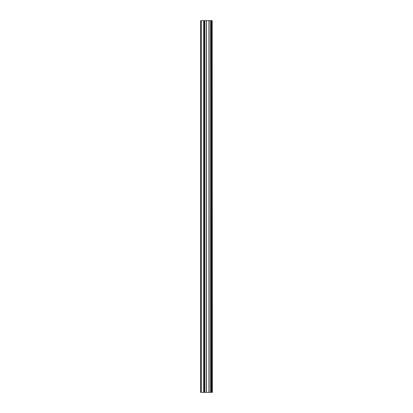 <?xml version="1.0" encoding="UTF-8"?>
<svg xmlns="http://www.w3.org/2000/svg" width="413" height="413" viewBox="0 0 413 413"><rect width="100%" height="100%" fill="white"/><g stroke="black" fill="none" stroke-linecap="round" stroke-linejoin="round"><path stroke-width="0.62" d="M212.174 20.65L212.349 392.35L212.174 20.65L200.651 20.65L200.651 392.35L201.281 392.35L201.281 20.65M201.281 392.35L212.174 392.35M210.816 20.65L210.816 392.35L210.811 20.65M212.086 392.35L212.086 20.65M211.652 392.35L211.652 20.65M211.559 392.35L211.559 20.65M211.002 392.35L211.002 20.65M210.635 392.35L210.635 20.65M209.107 392.35L209.107 20.65M208.963 392.35L208.963 20.65M206.376 392.35L206.376 20.65M206.232 392.35L206.232 20.65M204.703 392.35L204.703 20.65M204.528 392.35L204.528 20.65M204.523 392.35L204.523 20.65M204.337 392.35L204.337 20.65M203.779 392.35L203.779 20.65M203.686 392.35L203.686 20.65"/></g></svg>
